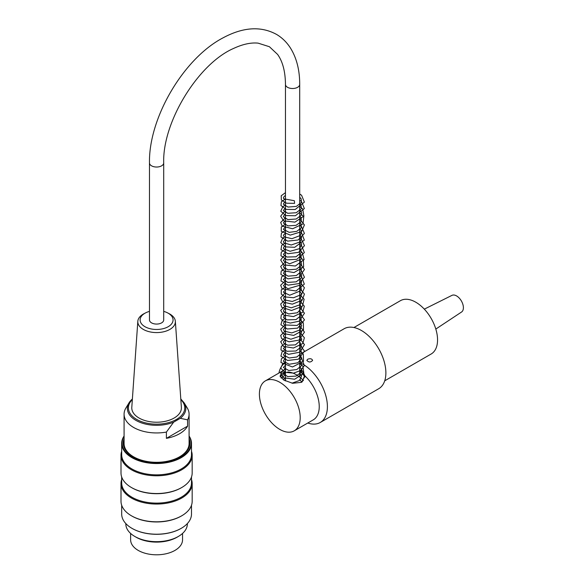 <?xml version="1.0" encoding="UTF-8"?>
<svg xmlns="http://www.w3.org/2000/svg" width="584" height="584" viewBox="0 0 584 584"><rect width="100%" height="100%" fill="white"/><g stroke="black" fill="none" stroke-linecap="round" stroke-linejoin="round"><path stroke-width="0.88" d="M424.32 309.14L451.965 295.365A9.614 5.555 60 0 1 457.462 296.497A9.614 5.555 60 0 1 462.995 304.812A9.614 5.555 60 0 1 461.572 312.009L435.817 329.062M294.409 200.933L294.548 203.371L294.409 200.933M163.702 162.921L163.702 319.959A7.117 4.11 180 0 1 156.585 324.069A7.117 4.11 180 0 1 149.475 319.959L149.475 162.921C148.621 117.902 183.551 58.444 223 37.872C243.163 27.025 261.055 25.9 276.685 34.492C282.233 37.821 286.817 42.34 290.46 48.049C296.636 57.984 299.716 70.109 299.702 84.41A7.117 4.11 -0 0 1 292.584 88.513A7.117 4.11 -0 0 1 285.466 84.41C285.32 71.547 282.7 61.554 277.597 54.421L269.399 46.72L258.113 43.143C250.945 42.42 242.813 44.172 233.709 48.384C198.217 63.671 162.381 122.049 163.702 162.921A7.117 4.11 180 0 1 156.585 167.031A7.117 4.11 180 0 1 149.475 162.921M125.815 523.571L125.815 523.899A30.769 17.768 -0 0 0 144.81 540.317A30.769 17.768 -0 0 0 178.346 536.462A30.769 17.768 -0 0 0 187.362 523.899L187.362 523.571M177.952 536.689A29.003 16.746 180 0 1 177.098 537.2A29.003 16.746 180 0 1 135.225 536.689M191.494 451.271A35.58 20.542 180 0 1 192.172 455.243A35.58 20.542 180 0 1 181.748 469.77A35.58 20.542 180 0 1 142.97 474.223A35.58 20.542 180 0 1 121.005 455.243A35.58 20.542 180 0 1 121.684 451.271M121.005 455.243L121.005 472.989A35.58 20.542 -0 0 0 131.429 487.516A35.58 20.542 -0 0 0 181.748 487.516L181.748 487.516A35.58 20.542 -0 0 0 192.172 472.989L192.172 455.243M191.494 479.537A35.58 20.542 180 0 1 192.172 483.516A35.58 20.542 180 0 1 181.748 498.035A35.58 20.542 180 0 1 142.97 502.488A35.58 20.542 180 0 1 121.005 483.516A35.58 20.542 180 0 1 121.684 479.537M121.005 483.516L121.005 501.254A35.58 20.542 -0 0 0 131.429 515.781A35.58 20.542 -0 0 0 181.748 515.781L181.748 515.781A35.58 20.542 -0 0 0 192.172 501.254L192.172 483.516M181.135 528.381A34.522 19.929 180 0 1 181.003 528.462A34.522 19.929 180 0 1 132.174 528.462A34.522 19.929 180 0 1 132.042 528.381M121.684 505.233L121.684 514.059A34.909 20.155 -0 0 0 131.904 528.308A34.909 20.155 -0 0 0 181.274 528.308L181.274 528.308A34.909 20.155 -0 0 0 191.494 514.059L191.494 505.233M124.085 436.358A34.522 19.929 -0 0 0 156.585 463.01A34.522 19.929 -0 0 0 189.092 436.358M189.092 438.715A33.368 19.265 180 0 1 180.186 456.695A33.368 19.265 180 0 1 132.991 456.695A33.368 19.265 180 0 1 124.085 438.715M189.092 436.036A34.909 20.155 180 0 1 191.494 443.387A34.909 20.155 180 0 1 181.274 457.637A34.909 20.155 180 0 1 143.233 462.01A34.909 20.155 180 0 1 121.684 443.387A34.909 20.155 180 0 1 124.085 436.036M191.494 443.387L191.494 454.695A34.909 20.155 180 0 1 181.274 468.945A34.909 20.155 180 0 1 143.233 473.317A34.909 20.155 180 0 1 121.684 454.695L121.684 443.387M181.274 516.059L181.748 515.781L181.274 516.059A34.909 20.155 180 0 1 131.904 516.059L131.429 515.781M191.494 476.967L191.494 482.961A34.909 20.155 180 0 1 181.274 497.21A34.909 20.155 180 0 1 143.233 501.583A34.909 20.155 180 0 1 121.684 482.961L121.684 476.967M181.274 487.793L181.748 487.516L181.274 487.793A34.909 20.155 180 0 1 131.904 487.793L131.429 487.516M189.092 441.044A32.792 18.929 180 0 1 179.982 456.819M133.196 456.819A32.792 18.929 180 0 1 124.085 441.044M149.475 311.382A16.476 9.512 -0 0 0 145.664 312.841A16.476 9.512 -0 0 0 144.708 326.551A16.476 9.512 -0 0 0 168.469 326.551A16.476 9.512 -0 0 0 167.513 312.841A16.476 9.512 -0 0 0 165.652 312.017A16.476 9.512 -0 0 0 163.702 311.382M167.513 312.841L169.039 313.623A18.783 10.84 180 0 1 175.353 321.295A18.783 10.84 180 0 1 169.871 329.405A18.783 10.84 180 0 1 149.051 331.668A18.783 10.84 180 0 1 137.824 321.295A18.783 10.84 180 0 1 144.138 313.623L145.664 312.841M137.824 321.295L131.802 407.318A24.813 14.323 -0 0 0 146.635 421.02A24.813 14.323 -0 0 0 174.134 418.027A24.813 14.323 -0 0 0 181.376 407.318L175.353 321.295M187.573 426.13L166.403 438.35A32.507 18.768 -0 0 0 187.573 426.13L187.573 419.845L180.303 418.312L173.674 422.13L166.403 432.072A32.507 18.768 180 0 1 124.085 414.18A32.507 18.768 180 0 1 125.604 408.515L128.998 402.88A29.229 16.87 180 0 1 132.385 398.989M166.403 432.072L166.403 438.35M180.792 398.945L184.179 402.88L187.274 407.997A32.507 18.768 180 0 1 189.092 414.18A32.507 18.768 180 0 1 187.573 419.845M124.085 414.18L124.085 443.548A32.507 18.768 -0 0 0 151.621 462.09A32.507 18.768 -0 0 0 187.573 449.213A32.507 18.768 -0 0 0 189.092 443.548L189.092 414.18M182.551 533.433L182.551 539.813A25.966 14.987 180 0 1 156.585 554.8A25.966 14.987 180 0 1 130.626 539.813L130.626 533.433M299.702 366.234L305.089 376.045L301.432 382.352L292.599 383.279L283.751 380.031L280.086 376.059L281.021 374.147L285.466 371.234M285.466 372.986L281.021 375.87L280.269 376.906M305.038 376.877L299.702 370.643M265.377 380.877A28.85 16.659 60 0 1 294.226 397.529A28.85 16.659 60 0 1 294.226 430.846A28.85 16.659 60 0 1 279.802 429.415A28.85 16.659 60 0 1 260.953 403.989A28.85 16.659 60 0 1 265.377 380.877L284.415 369.884A28.85 16.659 60 0 1 285.466 369.358M305.089 376.045A28.85 16.659 60 0 1 313.265 419.852L294.226 430.846M307.68 359.24C310.214 358.299 311.856 358.678 312.608 360.372C310.681 362.518 308.761 362.518 306.834 360.364L307.68 359.24M307.775 423.02A34.617 19.987 -120 0 0 320.229 422.495A34.617 19.987 -120 0 0 324.872 392.667A34.617 19.987 -120 0 0 299.702 362.635M285.466 362.613A34.617 19.987 -120 0 0 278.926 373.052M299.702 354.393L344.093 328.77A34.617 19.987 60 0 1 378.709 348.757A34.617 19.987 60 0 1 378.709 388.732L320.229 422.495M303.49 380.593A26.733 15.432 -120 0 0 287.598 372.03M285.466 380.023A19.615 11.33 -120 0 0 284.831 380.615M384.717 380.819L431.182 353.992A30.769 17.768 -120 0 0 431.182 318.462A30.769 17.768 -120 0 0 400.412 300.694L353.94 327.522M132.342 399.609A28.178 16.272 -0 0 0 136.663 419.407A28.178 16.272 -0 0 0 173.068 421.101A28.178 16.272 -0 0 0 180.836 399.609M173.674 422.13A29.229 16.87 180 0 1 139.109 421.969A29.229 16.87 180 0 1 128.998 402.88L132.385 398.945M184.179 402.88A29.229 16.87 180 0 1 180.303 418.312M301.702 382.184L299.702 379.359M285.466 377.695L283.364 379.797M292.015 383.162L299.855 380.352L301.651 375.716L299.702 373.081M285.466 371.409L283.357 373.753L287.744 376.607L296.095 376.089L301.439 372.103L301.614 369.322L299.702 366.796M285.466 365.131L283.357 367.453L288.781 370.504L296.781 369.555L301.519 365.642L300.979 361.839L299.702 360.518M285.466 358.846L284.131 359.7L283.357 361.189L289.182 364.27L297.869 362.788L301.797 358.299L299.702 354.233M285.466 352.568L284.284 353.298L283.357 354.911L289.189 357.992L296.796 356.985L301.432 353.284L300.884 349.144L299.702 347.954M285.466 346.29L283.357 348.582L286.883 351.269L295.978 350.999L301.607 346.575L299.702 341.669M285.466 340.005L283.627 341.421L283.547 342.903L287.729 345.195L295.431 344.881L301.811 339.275L299.702 335.391M285.466 333.727L283.547 335.282L283.627 336.756L290.905 339.231L300.286 335.983L301.673 331.822L299.702 329.113M285.466 327.442L283.386 329.398L284.24 331.128L291.796 332.924L300.118 329.865L301.658 325.492L299.702 322.828M285.466 321.163L283.393 323.083L284.335 324.923L297.11 325.449L301.432 321.872L300.884 317.74L299.702 316.55M285.466 314.878L283.357 317.17L286.883 319.857L295.978 319.594L301.607 315.17L299.702 310.265M285.466 308.6L283.634 310.009L283.539 311.491L288.715 313.958L297.438 312.747L301.811 307.87L299.702 303.987M285.466 302.315L283.408 304.198L283.846 305.629L291.255 307.819L300.154 304.702L301.651 300.344L299.702 297.701M285.466 296.037L283.379 298.015L284.51 299.928L292.328 301.475L300.344 298.241L301.614 293.942L299.702 291.423M285.466 289.752L283.357 292.124L289.715 295.227L301.432 290.46L300.877 286.321L299.702 285.138M285.466 283.474L283.357 285.773L287.992 288.715L301.001 284.897L301.629 281.422L299.702 278.86M285.466 277.188L283.357 279.532L287.824 282.401L296.168 281.838L301.461 277.845L301.651 275.217L299.702 272.575M285.466 270.91L283.357 273.21L288.036 276.159L296.38 275.487L301.505 271.458L301.008 267.662L299.702 266.297M285.466 264.625L284.233 265.392L283.357 266.976L288.058 269.888L296.387 269.202L301.505 265.173L301.132 261.559L299.702 260.011M285.466 258.347L284.247 259.099L283.357 260.698L289.635 263.807L301.432 259.062L300.884 254.923L299.702 253.733M285.466 252.069L283.357 254.354L286.861 257.04L295.971 256.777L301.607 252.346L299.702 247.448M285.466 245.784L283.62 247.214L283.547 248.689L290.146 251.273L299.65 248.602L301.724 244.068L299.702 241.17M285.466 239.498L283.393 241.433L283.846 242.813L291.219 245.003L300.118 241.922L301.658 237.542L299.702 234.885M285.466 233.22L283.386 235.177L284.255 236.922L291.956 238.688L300.271 235.498L301.629 231.176L299.702 228.607M285.466 226.935L283.357 229.278L289.175 232.359L296.796 231.359L301.432 227.643L301.008 223.694L299.702 222.329M285.466 220.657L283.357 222.957L287.985 225.898L296.037 225.351L301.337 221.548L301.161 217.642L299.702 216.043M285.466 214.379L284.116 215.248L283.357 216.722L287.927 219.606L296.212 219.007L301.453 215.036L301.651 212.408L299.702 209.766M285.466 208.094L283.357 210.386L287.737 213.291L296.219 212.729L301.505 208.641L300.877 204.67L299.702 203.48M285.466 201.816L284.24 202.575L283.357 204.159L288.014 207.064L296.365 206.393L301.505 202.356L301.132 198.75L299.702 197.202M285.466 195.531L284.247 196.29L283.364 197.881L283.831 198.83L294.27 200.692M285.466 374.804L281.116 378.096M302.205 381.834L304.461 376.016L299.702 369.854M285.466 368.519L280.692 373.139L283.313 377.739L294.65 379.228L303.848 373.3L302.848 366.139L299.702 363.577M285.466 362.241L282.707 363.679L280.758 368.205L285.101 372.344L293.555 373.132L300.694 370.519L304.359 365.562L301.745 358.729L299.702 357.291M285.466 355.955L281.408 358.758L280.948 362.533L292.489 366.971L303.519 361.335L303.322 354.218L299.702 351.013M285.466 349.677L282.174 351.575L280.897 356.13L287.635 360.474L298.409 359.218L304.483 351.086L299.702 344.728M285.466 343.392L281.32 346.327L280.933 349.933L288.511 354.327L299.862 352.196L304.461 344.604L299.702 338.45M285.466 337.114L280.692 341.735L283.32 346.334L293.438 348.02L302.819 343.48L304.359 337.734L299.702 332.172M285.466 330.836L280.692 335.45L281.605 338.545L288.978 341.815L298.862 340.165L304.468 332.121L299.702 325.887M285.466 324.551L280.692 329.201L282.758 333.384L293.694 335.42L303.483 329.989L303.359 322.864L299.702 319.609M285.466 318.273L282.189 320.156L280.897 324.711L287.233 328.989L297.636 328.128L304.498 319.842L299.702 313.323M285.466 311.987L281.276 314.988L280.897 318.433L282.773 320.828L290.292 323.054L299.132 321.185L304.461 313.207L299.702 307.045M285.466 305.709L280.685 310.389L283.459 315.017L293.453 316.608L302.724 312.184L304.322 306.191L299.702 300.76M285.466 299.424L280.7 304.023L281.729 307.286L291.54 310.491L302.402 306.257L304.125 299.249L299.702 294.482M285.466 293.146L284.503 293.526L280.692 297.782L282.744 301.964L292.35 304.162L302.147 300.234L304.425 294.102L299.702 288.197M285.466 286.861L281.254 289.905L281.284 294.124L284.97 296.898L293.555 297.752L301.592 294.453L304.41 287.729L299.702 281.919M285.466 280.583L280.685 285.248L282.13 288.876L295.993 290.978L304.308 284.138L301.724 277.05L299.702 275.633M285.466 274.298L281.627 276.794L280.962 280.911L288.051 285.167L298.942 283.598L304.439 277.217L301.103 270.268L299.702 269.355M285.466 268.019L281.225 271.107L280.875 274.392L287.948 278.867L299.11 277.225L304.483 269.465L299.702 263.07M285.466 261.734L280.678 266.472L282.919 270.691L293.993 272.56L303.607 266.968L303.395 260.114L299.702 256.792M285.466 255.456L283.152 256.58L280.7 260.048L283.634 264.859L295.351 266.012L304.125 259.588L302.162 252.324L299.702 250.507M285.466 249.171L281.284 252.164L280.955 255.77L286.978 259.836L296.854 259.311L304.344 252.58L301.497 245.448L299.702 244.229M285.466 242.893L281.671 245.331L281.006 249.609L287.948 253.741L298.592 252.354L304.461 245.667L301.286 239.002L299.702 237.943M285.466 236.608L282.671 238.075L280.758 242.594L285.576 246.886L294.716 247.309L304.322 240.09L301.607 232.972L299.702 231.666M285.466 230.33L281.459 233.045L280.984 236.987L287.671 241.134L298.147 239.987L304.403 233.461L301.475 226.585L299.702 225.38M285.466 224.044L281.284 227.037L281.276 231.279L290.263 235.118L301.57 231.658L304.41 224.928L299.702 219.102M285.466 217.766L280.685 222.46L282.167 226.096L292.606 228.767L303.008 223.891L303.746 216.737L299.702 212.824M285.466 211.488L283.663 212.291L280.685 216.189L283.532 220.832L294.927 222.139L303.921 216.102L302.702 208.926L299.702 206.539M285.466 205.203L282.89 206.502L280.773 211.233L285.897 215.576L295.394 215.751L304.352 208.561L301.41 201.407L299.702 200.261M285.466 198.925L281.371 201.772L280.962 205.546L286.248 209.401L295.19 209.517L304.388 202.13L301.592 195.282L299.702 193.976M285.466 192.64L281.211 195.749L281.349 199.991L286.547 203.196L294.548 203.371M299.702 377.074L299.702 84.41M285.466 380.929L285.466 84.41"/></g></svg>
